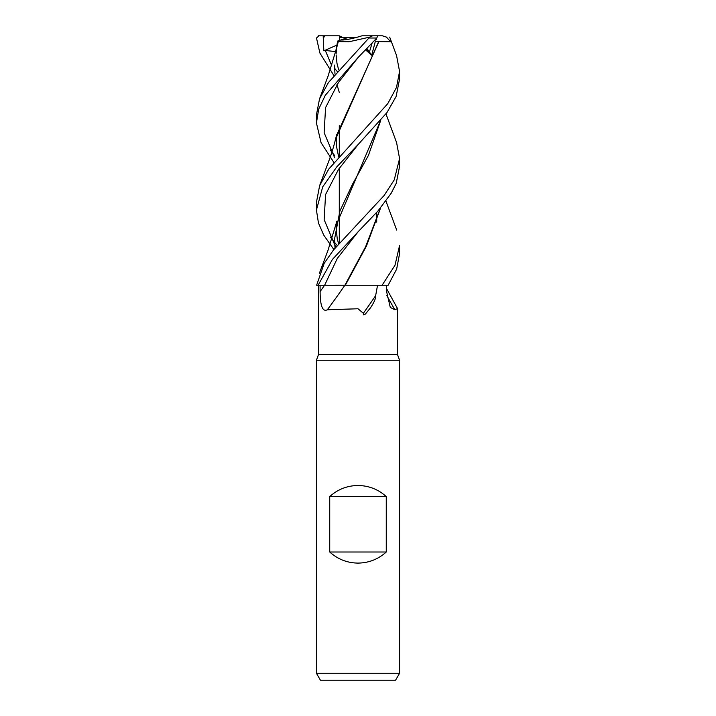 <?xml version="1.0" encoding="UTF-8"?>
<svg xmlns="http://www.w3.org/2000/svg" width="716" height="716" viewBox="0 0 716 716"><rect width="100%" height="100%" fill="white"/><g stroke="black" fill="none" stroke-linecap="round" stroke-linejoin="round"><path stroke-width="1.07" d="M382.12 285.245L388.135 285.245L396.637 269.18L399.573 253.589L399.573 245.49L395.008 265.215L382.12 285.245L344.87 285.245A703.497 532.069 -66.9 0 1 327.346 309.768C321.054 312.999 320.159 300.111 320.115 291.555L320.079 285.245L324.608 285.245A698.046 527.943 -66.9 0 1 320.115 291.555M320.079 285.245L318.504 285.245L318.504 354.536L316.427 360.246L399.573 360.246L399.573 673.273L316.427 673.273L320.428 680.2L395.572 680.2L399.573 673.273M318.504 354.536L397.496 354.536L399.573 360.246M329.736 552.009L329.736 496.582C337.764 489.341 347.188 485.645 358 485.493C368.812 485.645 378.236 489.341 386.264 496.582L386.264 552.009C378.236 559.25 368.812 562.946 358 563.098C347.188 562.946 337.764 559.25 329.736 552.009L386.264 552.009M376.356 38.539L376.705 39.228L375.032 40.015L376.705 39.228L376.356 38.539M372.051 43.291L369.42 52L366.502 49.153L369.42 52L372.051 43.291M386.568 288.611L397.496 308.533L394.901 309.768L390.283 307.433L386.604 291.555L386.524 285.245M377.547 285.245L375.649 295.636C375.927 298.232 374.173 302.331 370.387 307.943L365.429 313.993C363.809 315.416 363.119 315.174 363.361 313.268L358 308.766L327.346 309.768M375.649 295.636A716.394 541.815 -66.9 0 1 363.361 313.268M386.855 295.627A703.497 632.684 -54.1 0 0 394.901 309.768M396.583 142.556L399.573 158.567L394.248 179.868L384.107 195.513L333.54 249.929L324.178 263.345L316.615 285.245L318.128 285.245L332.358 259.505L358.242 231.626L337.29 258.431L324.643 285.228L344.915 285.192L318.128 285.245L345.112 285.245M380.572 208.007L366.431 246.053L345.336 285.245M380.366 208.24L365.616 246.716L344.915 285.192L345.56 285.192L344.888 285.245M329.736 496.582L386.264 496.582M356.308 37.465C349.032 39.362 343.841 40.203 340.744 39.989L348.137 37.465L356.308 37.465M342.704 37.465L339.295 35.8L339.688 40.356L339.339 37.465L348.137 37.465M367.031 48.607L371.702 55.23L375.426 41.045L378.675 41.591L335.518 139.387M399.573 158.567L399.573 166.381L396.225 183.359L391.133 193.338L377.932 211.032L358.242 231.626L337.29 258.431L324.643 285.245L318.164 285.245M333.862 75.502L319.9 53.056L316.49 38.02L319.05 35.8M330.228 62.695L331.893 64.888M334.605 68.324L337.209 71.466M336.994 45.341L337.675 41.045L340.744 39.989C344.208 40.203 349.954 39.201 358 36.999L362.01 35.8L382.371 35.8L386.488 37.107L390.614 41.779L378.916 41.582L336.386 135.789M333.862 162.434L321.09 142.735L316.427 122.964L318.674 109.172L325.288 95.282L358 57.593L376.813 38.02L377.663 35.8M336.386 48.894L338.274 41.582L348.952 41.779L369.742 37.107L328.456 82.519L319.56 98.781L316.427 114.873L316.427 122.964M333.862 249.526L323.713 235.09L318.459 223.007L316.427 210.074L322.71 186.831L336.735 166.935L358.233 144.417L386.998 112.528L396.154 96.4L399.573 79.028M396.557 55.535L399.573 71.466L396.494 87.433L387.723 103.713L328.769 169.066L319.631 185.623L316.427 202.386M318.298 35.8L324.518 35.8L323.292 38.78L323.838 50.845L325.297 50.487L335.661 51.579M330.219 149.895L334.551 155.453M334.506 65.12L334.99 74.124M336.959 84.613L339.295 92.436M337.675 41.045L335.464 52.76M325.297 50.487L331.696 65.496L325.297 50.487M378.093 35.8L375.399 35.8M365.688 49.986L371.702 55.23M358.233 57.369L338.453 82.483L325.574 107.597L324.142 132.702L334.676 157.815L324.142 132.702L325.574 107.597L338.453 82.483L358.233 57.369M330.228 236.987L334.569 242.357M334.605 242.411L337.209 245.49M380.366 121.085L335.482 226.766M334.506 238.455L335.097 248.005M358.233 144.408L338.435 169.504L325.565 194.582L324.151 219.669L334.694 244.756L324.151 219.669L325.565 194.582L338.435 169.504L358.233 144.417M334.775 244.881L336.037 246.877L334.775 244.881M334.999 248.121L334.506 239.332L339.894 211.014L352.433 184.397L368.454 155.363L380.554 120.852M324.518 35.8L339.295 35.8M323.838 50.845L337.075 45.018M375.426 41.045L374.468 40.642M372.571 35.8L369.742 37.107M369.402 38.02L376.813 38.02M323.211 35.8L323.292 38.78M376.705 212.375L376.705 222.157L376.705 212.375M397.496 308.533L397.496 354.536M339.295 125.685L339.295 156.231L339.295 125.685M339.295 168.269L339.295 211.784L339.295 168.269M339.295 212.652L339.295 243.118L339.295 212.652M316.427 360.246L316.427 673.273M399.573 79.467L399.573 71.466M336.43 48.688L328.062 76.147L319.3 99.488M396.7 230.105L385.96 201.142M338.659 69.783L336.976 63.303L336.117 54.917M336.135 53.485L336.708 47.471M338.024 41.546L338.167 41.045M338.659 156.938L336.269 145.312L336.735 134.348M396.7 55.911L389.674 37.098M336.413 135.655C334.283 144.704 331.857 152.875 329.127 160.178L319.3 186.5M338.659 243.834L337.281 239.001L336.117 228.52L336.753 221.253M396.709 142.887L385.969 113.933M336.413 222.721L328.026 250.251L319.291 273.512M316.427 210.065L316.427 202.091"/></g></svg>
